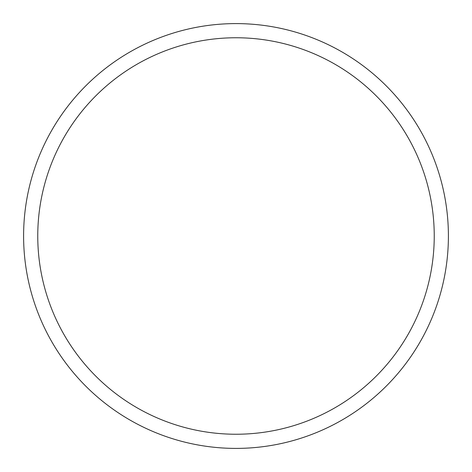 <?xml version="1.0" encoding="UTF-8"?>
<svg xmlns="http://www.w3.org/2000/svg" width="472" height="472" viewBox="0 0 472 472"><rect width="100%" height="100%" fill="white"/><g stroke="black" fill="none" stroke-linecap="round" stroke-linejoin="round"><path stroke-width="0.71" d="M37.76 236A198.24 198.24 0 0 0 236 434.24A198.24 198.24 0 0 0 434.24 236A198.24 198.24 0 0 0 236 37.76A198.24 198.24 0 0 0 37.76 236M448.4 236A212.4 212.4 0 0 0 236 23.6A212.4 212.4 0 0 0 23.6 236A212.4 212.4 0 0 0 236 448.4A212.4 212.4 0 0 0 448.4 236"/></g></svg>
